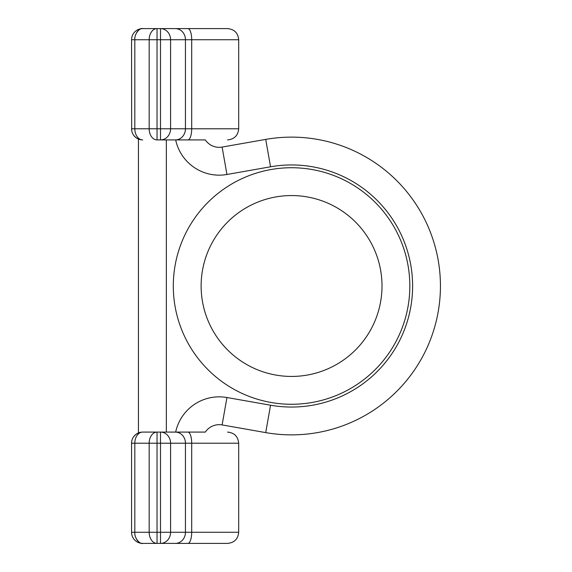 <?xml version="1.0" encoding="UTF-8"?>
<svg xmlns="http://www.w3.org/2000/svg" width="572" height="572" viewBox="0 0 572 572"><rect width="100%" height="100%" fill="white"/><g stroke="black" fill="none" stroke-linecap="round" stroke-linejoin="round"><path stroke-width="0.86" d="M205.334 139.911L157.043 139.911A11.133 7.872 -90 0 1 149.17 128.779L157.043 128.779L157.043 39.733L185.442 39.733L185.442 128.779L191.699 128.779A11.133 3.832 90 0 1 187.866 139.911L205.334 139.911A16.695 16.695 0 0 0 222.115 147.075L265.715 139.389L270.549 166.788A121.05 121.05 0 0 1 412.612 286A121.05 121.05 0 0 1 270.549 405.212L226.948 397.519A44.523 44.523 0 0 0 175.668 432.089M131.939 131.66L131.939 131.653A11.133 11.133 0 0 1 131.66 130.259L131.56 39.733L134.82 39.733C134.263 33.312 140.49 27.406 142.693 28.6A11.133 11.133 0 0 0 131.56 39.733A11.133 11.133 0 0 1 142.693 28.6L157.043 28.6L142.693 28.6M175.354 139.911A11.133 10.089 -90 0 0 185.442 128.779L170.585 128.779A11.133 10.089 -90 0 1 160.503 139.911L187.866 139.911M138.453 432.933L138.453 139.067M138.331 139.017L135.871 137.573M135.75 137.48L133.726 135.378M157.043 28.6A11.133 7.872 -90 0 0 149.17 39.733L149.17 128.779L134.82 128.779A11.133 7.872 -90 0 0 142.693 139.911A11.133 11.133 0 0 1 131.56 128.779L134.82 128.779L134.82 39.733L157.043 39.733L157.043 28.6L187.866 28.6A11.133 3.832 90 0 1 191.699 39.733L191.699 128.779L238.696 128.779C238.038 135.535 234.327 139.246 227.563 139.911M160.503 139.911L160.503 128.779L170.585 128.779L170.585 39.733A11.133 10.089 90 0 0 160.503 28.6L175.354 28.6A11.133 10.089 -90 0 1 185.442 39.733L238.696 39.733C238.038 32.969 234.327 29.258 227.563 28.6L187.866 28.6M157.043 432.089L157.043 532.267L170.585 532.267A11.133 10.089 -90 0 1 160.503 543.4L175.354 543.4L157.043 543.4L157.043 532.267L149.17 532.267A11.133 7.872 90 0 0 157.043 543.4L142.693 543.4A11.133 11.133 0 0 1 131.56 532.267A11.133 11.133 0 0 0 142.693 543.4C140.49 544.594 134.263 538.688 134.82 532.267L134.82 443.221A11.133 7.872 90 0 1 142.693 432.089L157.043 432.089A11.133 7.872 90 0 0 149.17 443.221L149.17 532.267L131.56 532.267L131.56 443.221L160.503 443.221L160.503 432.089L142.693 432.089A11.133 11.133 0 0 0 131.56 443.221L131.66 441.741M173.237 432.089L160.503 432.089A11.133 10.089 90 0 1 170.585 443.221L191.699 443.221A11.133 3.832 -90 0 0 187.866 432.089L160.503 432.089M175.668 139.911A44.523 44.523 0 0 0 226.948 174.481L222.115 147.075L265.715 139.389A148.877 148.877 0 0 1 440.44 286A148.877 148.877 0 0 1 265.715 432.611L222.115 424.924A16.695 16.695 0 0 0 205.334 432.089L187.866 432.089M138.331 432.983L135.871 434.427M135.75 434.52L133.726 436.622M238.696 443.221L238.696 532.267C238.038 539.031 234.327 542.742 227.563 543.4L187.866 543.4A11.133 3.832 -90 0 0 191.699 532.267L191.699 443.221L238.696 443.221C238.038 436.465 234.327 432.754 227.563 432.089M175.354 432.089A11.133 10.089 90 0 1 185.442 443.221L185.442 532.267A11.133 10.089 90 0 1 175.354 543.4L187.866 543.4M157.043 543.4L142.693 543.4M382.003 286A90.44 90.44 0 0 0 291.563 195.56A90.44 90.44 0 0 0 201.13 286A90.44 90.44 0 0 0 291.563 376.44A90.44 90.44 0 0 0 382.003 286M270.549 405.212L265.715 432.611L222.115 424.924L226.948 397.519M160.503 28.6L160.503 128.779L157.043 128.779L157.043 139.911M136.436 32.976A11.133 7.872 90 0 1 140.147 29.201M141.384 28.757A11.133 7.872 90 0 1 142.449 28.607M142.449 543.393A11.133 7.872 90 0 1 141.384 543.243M140.147 542.799A11.133 7.872 90 0 1 136.436 539.024M238.696 532.267L170.585 532.267L170.585 443.221L160.503 443.221L160.503 543.4M226.948 174.481L270.549 166.788M166.345 139.911L166.345 432.089M409.831 286A118.268 118.268 0 0 0 291.563 167.732A118.268 118.268 0 0 0 173.302 286A118.268 118.268 0 0 0 291.563 404.268A118.268 118.268 0 0 0 409.831 286M134.527 136.343A11.133 11.133 0 0 0 137.108 138.41M238.696 39.733L238.696 128.779M138.517 432.904A11.133 11.133 0 0 0 134.527 435.657"/></g></svg>

